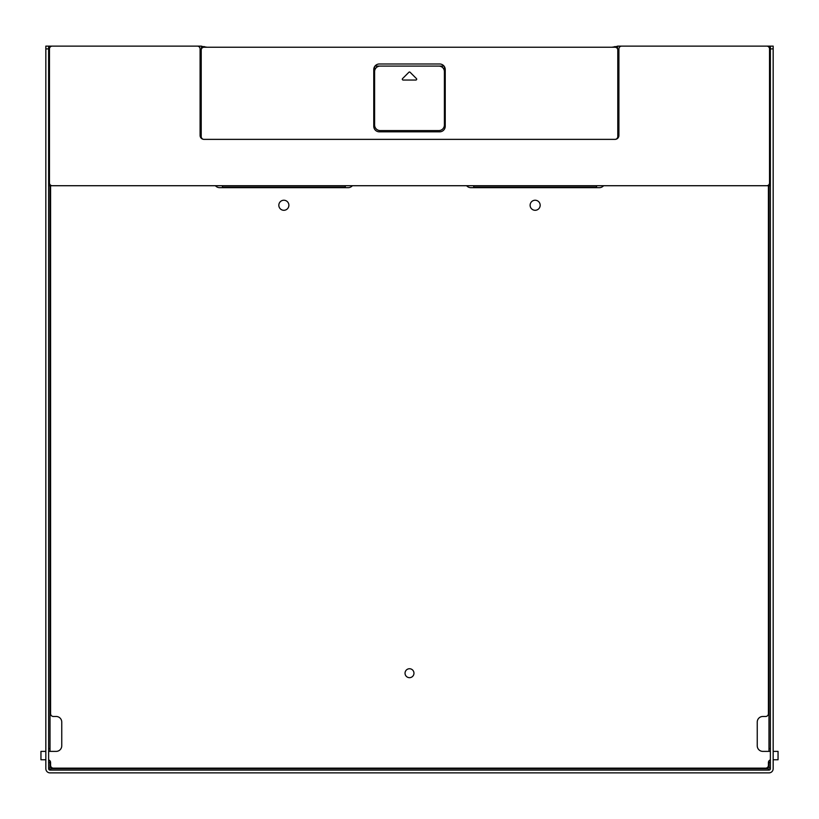 <?xml version="1.0" encoding="UTF-8"?>
<svg xmlns="http://www.w3.org/2000/svg" width="819" height="819" viewBox="0 0 819 819"><rect width="100%" height="100%" fill="white"/><g stroke="black" fill="none" stroke-linecap="round" stroke-linejoin="round"><path stroke-width="1.23" d="M770.372 48.905L770.372 768.693A1.392 1.392 0 0 1 768.98 770.095L50.02 770.095A1.392 1.392 0 0 1 48.628 768.693L48.628 46.12L45.833 46.12L45.833 768.693A4.187 4.187 0 0 0 50.02 772.88L768.98 772.88A4.187 4.187 0 0 0 773.167 768.693L773.167 46.12L770.372 46.12L770.372 48.905L773.167 48.905M50.02 770.095L51.013 768.693L767.987 768.693L768.98 769.686L767.045 767.751M51.955 767.751L50.02 769.686M770.372 748.597L768.98 748.597L768.98 185.718M770.372 768.693L768.98 767.71L768.98 760.882M770.372 762.55L768.98 762.55M768.98 751.381L768.98 748.597M768.027 766.768L768.98 767.71M48.628 762.55L50.02 762.55L50.02 767.71L49.038 768.693L50.973 766.768M48.628 748.597L50.02 748.597L50.02 751.381M50.02 762.55L50.02 760.882M466.625 185.718A5.579 5.579 0 0 0 470.864 187.674L599.344 187.674A5.579 5.579 0 0 0 603.583 185.718M770.372 759.889A2.795 2.795 0 0 0 768.417 762.55L768.417 765.345A2.795 2.795 0 0 1 765.622 768.14L53.378 768.14A2.795 2.795 0 0 1 50.583 765.345L50.583 762.55A2.795 2.795 0 0 0 48.628 759.889M773.167 759.766L778.05 759.766L778.05 751.381L773.167 751.381M770.372 751.381L762.837 751.381A5.579 5.579 0 0 1 757.247 745.802L757.247 722.071A5.579 5.579 0 0 1 762.837 716.482L765.622 716.482A2.795 2.795 0 0 0 768.417 713.697L768.417 185.718M530.118 205.262A5.027 5.027 0 0 0 535.145 210.288A5.027 5.027 0 0 0 540.171 205.262A5.027 5.027 0 0 0 535.145 200.235A5.027 5.027 0 0 0 530.118 205.262M215.417 185.718A5.579 5.579 0 0 0 219.656 187.674L348.136 187.674A5.579 5.579 0 0 0 352.375 185.718M48.628 751.381L56.163 751.381A5.579 5.579 0 0 0 61.753 745.802L61.753 722.071A5.579 5.579 0 0 0 56.163 716.482L53.378 716.482A2.795 2.795 0 0 1 50.583 713.697L50.583 185.718M45.833 751.381L40.95 751.381L40.95 759.766L45.833 759.766M413.964 673.208A4.464 4.464 0 0 0 409.5 668.744A4.464 4.464 0 0 0 405.036 673.208A4.464 4.464 0 0 0 409.5 677.671A4.464 4.464 0 0 0 413.964 673.208M288.882 205.262A5.027 5.027 0 0 0 283.855 200.235A5.027 5.027 0 0 0 278.829 205.262A5.027 5.027 0 0 0 283.855 210.288A5.027 5.027 0 0 0 288.882 205.262M769.532 182.924L769.532 48.905A2.795 2.795 0 0 0 766.738 46.12L621.693 46.12A2.795 2.795 0 0 0 618.908 48.905L618.908 135.463A3.911 3.911 0 0 1 614.997 139.373L204.003 139.373A3.911 3.911 0 0 1 200.092 135.463L200.092 48.905A2.795 2.795 0 0 0 197.307 46.12L52.262 46.12A2.795 2.795 0 0 0 49.468 48.905L49.468 182.924A2.795 2.795 0 0 0 52.262 185.718L766.738 185.718A2.795 2.795 0 0 0 769.532 182.924M611.926 47.236L617.506 46.335M767.086 46.14L770.095 46.12L770.095 185.718L48.905 185.718L48.905 51.699L49.468 51.699M621.355 46.14L617.506 46.12L617.506 48.802M373.761 120.946L374.6 120.946M444.4 120.946L445.239 120.946M473.72 187.674L473.72 185.718M473.72 187.111L596.57 187.111L596.57 185.718M596.57 187.111L596.57 187.674M207.074 47.236L201.494 46.335M197.645 46.14L201.494 46.12L201.494 48.802M51.914 46.14L48.905 46.12L48.905 51.699M222.43 187.674L222.43 185.718M222.43 187.111L345.28 187.111L345.28 185.718M345.28 187.111L345.28 187.674M373.761 69.564A5.579 5.579 0 0 1 379.351 63.984L439.649 63.984A5.579 5.579 0 0 1 445.239 69.564L445.239 126.249A5.579 5.579 0 0 1 439.649 131.828L379.351 131.828A5.579 5.579 0 0 1 373.761 126.249L373.761 69.564L373.761 73.843L374.6 73.843M373.761 81.92L374.6 81.92M444.4 81.92L445.239 81.92M373.761 84.06L374.6 84.06M444.4 84.06L445.239 84.06M614.997 139.373L204.003 139.373A2.795 2.795 0 0 1 201.218 136.578L201.218 50.02A2.795 2.795 0 0 1 204.003 47.236L614.997 47.236A2.795 2.795 0 0 1 617.782 50.02L617.782 136.578A2.795 2.795 0 0 1 614.997 139.373M438.82 66.083L380.18 66.083A5.579 5.579 0 0 0 374.6 71.662L374.6 124.99A5.579 5.579 0 0 0 380.18 130.579L438.82 130.579A5.579 5.579 0 0 0 444.4 124.99L444.4 71.662A5.579 5.579 0 0 0 438.82 66.083M415.857 80.037A0.839 0.839 0 0 0 416.451 78.614L410.094 72.256A0.839 0.839 0 0 0 408.906 72.256L402.549 78.614A0.839 0.839 0 0 0 403.143 80.037L415.857 80.037M374.989 66.083L444.011 66.083M444.4 79.484L444.4 66.626M374.6 79.484L374.6 66.626M45.833 48.905L48.628 48.905M50.02 185.718L50.02 748.597M617.782 51.699L618.908 51.699M769.532 51.699L770.095 51.699M200.092 51.699L201.218 51.699M48.905 181.531L49.468 181.531M769.532 181.531L770.095 181.531M614.711 46.581L614.711 47.236M204.289 47.236L204.289 46.581M444.4 73.843L445.239 73.843M617.506 46.12L770.095 46.12M48.905 46.12L201.494 46.12M373.761 92.598L374.6 92.598M444.4 92.598L445.239 92.598M373.761 84.224L374.6 84.224M444.4 84.224L445.239 84.224"/></g></svg>
